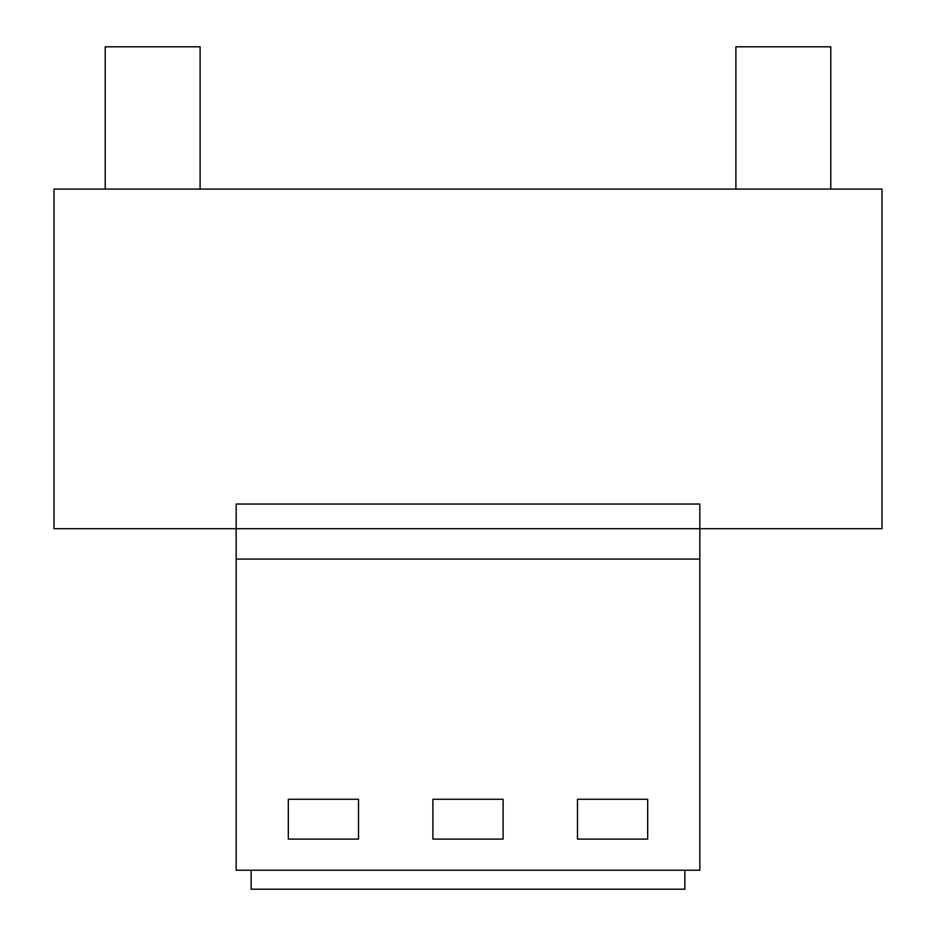 <?xml version="1.0" encoding="UTF-8"?>
<svg xmlns="http://www.w3.org/2000/svg" width="936" height="936" viewBox="0 0 936 936"><rect width="100%" height="100%" fill="white"/><g stroke="black" fill="none" stroke-linecap="round" stroke-linejoin="round"><path stroke-width="1.4" d="M236.153 528.711L54.007 528.711L54.007 189.095L881.993 189.095L881.993 528.711L699.847 528.711L699.847 870.234L236.153 870.234L236.153 504.048L699.847 504.048L699.847 528.711L236.153 528.711M699.847 559.073L236.153 559.073M288.323 799.274L358.523 799.274L358.523 839.112L288.323 839.112L288.323 799.274M432.9 799.274L432.9 839.112L503.1 839.112L503.1 799.274L432.9 799.274M577.477 799.274L647.677 799.274L647.677 839.112L577.477 839.112L577.477 799.274M251.141 870.234L251.141 889.2L684.86 889.2L684.86 870.234M105.23 189.095L105.23 46.8L200.105 46.8L200.105 189.095M735.895 189.095L735.895 46.8L830.77 46.8L830.77 189.095"/></g></svg>
